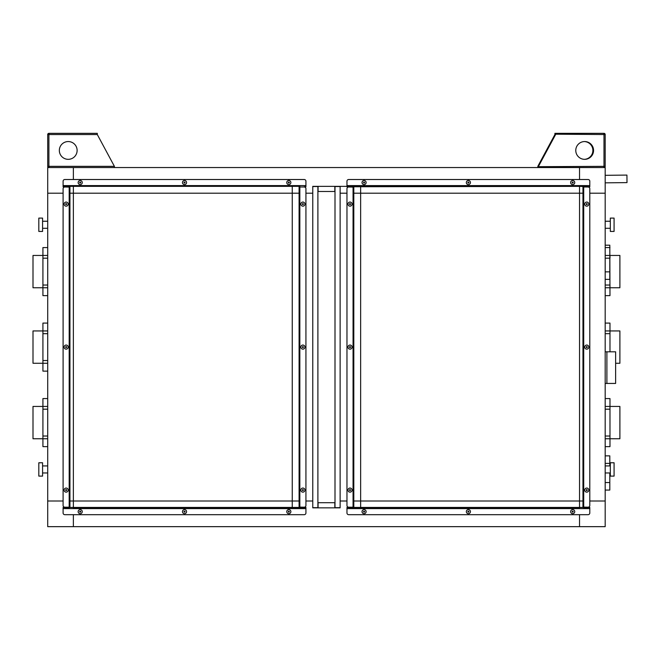 <?xml version="1.0" encoding="UTF-8"?>
<svg xmlns="http://www.w3.org/2000/svg" width="660" height="660" viewBox="0 0 660 660"><rect width="100%" height="100%" fill="white"/><g stroke="black" fill="none" stroke-linecap="round" stroke-linejoin="round"><path stroke-width="0.99" d="M586.377 347.449L586.377 346.756L586.377 347.449M589.801 186.763L579.538 186.351L579.538 193.198L582.962 193.198L579.538 193.198L579.538 186.359L353.81 186.359L353.81 501.006L582.962 501.006L579.538 501.006L579.538 193.198L353.81 193.198L360.649 193.198L360.649 501.006L353.81 501.006L360.649 501.006L360.649 507.845M589.801 193.198L605.187 193.198L605.187 167.541L47.71 167.541L47.71 526.655L605.187 526.655L605.187 193.198L589.801 193.198M589.801 501.006L605.187 501.006L589.801 501.006M66.52 346.756L66.52 347.449L66.52 346.756M73.359 507.845L73.359 501.006L69.935 501.006L73.359 501.006L73.359 507.845L299.087 507.845L299.087 193.198L69.935 193.198L73.359 193.198L73.359 501.006L299.087 501.006M63.096 501.006L47.71 501.006L63.096 501.006M63.096 193.198L47.71 193.198L63.096 193.198M340.131 186.359L334.826 186.359L334.826 191.482L318.07 191.482L318.07 186.351L312.766 186.359L312.766 193.198L305.926 193.198L312.766 193.198L312.766 501.006L305.926 501.006L312.766 501.006L312.766 507.845L318.07 507.845L318.07 502.714L334.826 502.714L334.826 507.845L340.131 507.845L340.131 501.006L346.97 501.006L340.131 501.006L340.131 193.198L346.97 193.198L340.131 193.198L340.131 186.351L346.97 186.351L312.766 186.351M292.248 507.845L292.248 193.198L299.087 193.198L299.087 186.351L73.359 186.351L73.359 193.198L73.359 186.359M73.359 179.512L73.359 167.541L73.359 179.512M579.538 179.512L579.538 167.541L579.538 179.512M360.649 186.359L360.649 193.198L353.81 193.198L353.81 507.845L579.538 507.845L579.538 501.006L579.538 507.845M579.538 514.684L579.538 526.655L579.538 514.684M73.359 514.684L73.359 526.655L73.359 514.684M312.766 507.845L340.131 507.845M588.085 186.763L583.712 186.351L582.962 187.11L583.712 187.003L583.712 507.193L588.085 507.193L582.962 507.094L583.712 507.845L589.801 507.433L589.801 508.596L346.97 508.596L346.97 512.977L346.97 507.433L353.059 507.845L353.81 507.094L353.059 507.193L353.059 187.003L348.678 187.003L353.81 187.11L353.059 186.351L353.81 186.351M292.248 186.359L292.248 193.198L299.087 193.198M340.131 186.524L335 186.524L335 507.672L340.131 507.672M312.766 507.672L317.897 507.672L317.897 186.524L312.766 186.524M605.187 490.066L609.807 490.066L609.807 482.534L605.187 482.534M605.187 463.386L609.807 463.386L609.807 455.862L605.187 455.862M609.807 463.386L609.807 465.919M609.807 472.964L609.807 482.534M606.895 351.805L615.623 351.805L615.623 383.443L606.895 383.443L606.895 351.805L605.187 351.805M606.895 383.443L605.187 383.443M605.187 279.378L609.807 279.378L609.807 271.854L605.187 271.854M605.187 295.63L609.98 295.63L609.807 245.182L605.187 245.182M609.807 258.175L609.807 271.854M605.187 446.63L609.98 446.63L609.98 438.76L619.897 438.76L619.897 406.436L609.98 406.436L609.98 398.574L605.187 398.574L609.98 398.574M605.187 438.76L609.98 438.76L609.98 406.436L609.98 409.175L605.187 409.175M609.98 438.76L609.98 436.021L605.187 436.021M605.187 287.76L619.897 287.76L619.897 255.445L609.98 255.445L609.98 258.175L605.187 258.175M605.187 247.574L609.98 247.574M609.98 287.76L609.98 285.029L605.187 285.029M605.187 228.286L610.318 228.286L610.318 231.429L614.081 231.429L614.081 218.097L610.318 218.097L610.318 221.24L605.187 221.24M610.318 228.286L610.318 221.24M605.187 472.964L610.318 472.964L610.318 476.108L614.081 476.108L614.081 462.767L610.318 462.767L610.318 465.919L605.187 465.919M610.318 472.964L610.318 465.919M47.71 323.078L42.916 323.078L42.916 330.94L33 330.94L33 363.264L42.916 363.264L42.916 371.126L47.71 371.126M47.71 330.94L42.916 330.94L42.916 363.264L42.916 360.525L47.71 360.525M42.916 330.94L42.916 333.679L47.71 333.679M47.71 398.574L42.916 398.574L42.916 406.436L33 406.436L33 438.76L42.916 438.76L42.916 446.63L47.71 446.63L42.916 446.63M47.71 406.436L42.916 406.436L42.916 438.76L42.916 436.021L47.71 436.021M42.916 406.436L42.916 409.175L47.71 409.175M47.71 247.574L42.916 247.574L42.916 255.445L33 255.445L33 287.76L42.916 287.76L42.916 295.63L47.71 295.63L42.916 295.63M47.71 255.445L42.916 255.445L42.916 287.76L42.916 285.029L47.71 285.029M42.916 255.445L42.916 258.175L47.71 258.175M47.71 465.919L42.578 465.919L42.578 462.767L38.816 462.767L38.816 476.108L42.578 476.108L42.578 472.964L47.71 472.964M42.578 465.919L42.578 472.964M47.71 221.24L42.578 221.24L42.578 218.097L38.816 218.097L38.816 231.429L42.578 231.429L42.578 228.286L47.71 228.286M42.578 221.24L42.578 228.286M605.187 175.312L626.926 175.09L627 182.614L605.187 182.837M615.623 363.264L619.897 363.264L619.897 330.94L609.98 330.94L609.98 323.078L605.187 323.078M609.98 351.805L609.98 330.94L609.98 333.679L605.187 333.679M348.678 507.433L589.801 507.433M588.085 507.193A1.708 1.708 0 0 0 589.801 505.486L589.801 188.719A1.708 1.708 0 0 0 588.085 187.003L583.712 187.003L588.085 187.003M584.702 204.105A2.054 2.054 0 0 0 586.756 206.159A2.054 2.054 0 0 0 588.803 204.105A2.054 2.054 0 0 0 586.756 202.059A2.054 2.054 0 0 0 584.702 204.105M584.702 347.102A2.054 2.054 0 0 0 586.756 349.156A2.054 2.054 0 0 0 588.803 347.102A2.054 2.054 0 0 0 586.756 345.048A2.054 2.054 0 0 0 584.702 347.102M584.702 490.091A2.054 2.054 0 0 0 586.756 492.145A2.054 2.054 0 0 0 588.803 490.091A2.054 2.054 0 0 0 586.756 488.045A2.054 2.054 0 0 0 584.702 490.091M587.268 204.105A0.511 0.511 0 0 1 586.756 204.617A0.511 0.511 0 0 1 586.245 204.105A0.511 0.511 0 0 1 586.756 203.593A0.511 0.511 0 0 1 587.268 204.105M587.268 490.091A0.511 0.511 0 0 1 586.756 490.611A0.511 0.511 0 0 1 586.245 490.091A0.511 0.511 0 0 1 586.756 489.58A0.511 0.511 0 0 1 587.268 490.091M587.268 347.102A0.511 0.511 0 0 1 586.756 347.614A0.511 0.511 0 0 1 586.245 347.102A0.511 0.511 0 0 1 586.756 346.591A0.511 0.511 0 0 1 587.268 347.102M589.801 188.719L589.801 505.486M582.962 507.094L582.962 187.11M346.97 186.351L348.678 186.351L346.97 186.351L346.97 181.228A1.708 1.708 0 0 1 348.678 179.512L588.085 179.512L348.678 179.512M583.712 186.351L346.97 186.763M348.678 187.003A1.708 1.708 0 0 0 346.97 188.719L346.97 505.486A1.708 1.708 0 0 0 348.678 507.193L353.059 507.193L348.678 507.193M352.06 490.091A2.054 2.054 0 0 0 350.014 488.045A2.054 2.054 0 0 0 347.96 490.091A2.054 2.054 0 0 0 350.014 492.145A2.054 2.054 0 0 0 352.06 490.091M352.06 347.102A2.054 2.054 0 0 0 350.014 345.048A2.054 2.054 0 0 0 347.96 347.102A2.054 2.054 0 0 0 350.014 349.156A2.054 2.054 0 0 0 352.06 347.102M352.06 204.105A2.054 2.054 0 0 0 350.014 202.059A2.054 2.054 0 0 0 347.96 204.105A2.054 2.054 0 0 0 350.014 206.159A2.054 2.054 0 0 0 352.06 204.105M349.503 490.091A0.511 0.511 0 0 1 350.014 489.58A0.511 0.511 0 0 1 350.526 490.091A0.511 0.511 0 0 1 350.014 490.611A0.511 0.511 0 0 1 349.503 490.091M349.503 204.105A0.511 0.511 0 0 1 350.014 203.593A0.511 0.511 0 0 1 350.526 204.105A0.511 0.511 0 0 1 350.014 204.617A0.511 0.511 0 0 1 349.503 204.105M349.503 347.102A0.511 0.511 0 0 1 350.014 346.591A0.511 0.511 0 0 1 350.526 347.102A0.511 0.511 0 0 1 350.014 347.614A0.511 0.511 0 0 1 349.503 347.102M353.059 186.351L348.678 186.763M346.97 505.486L346.97 188.719M353.81 187.11L353.81 507.094L353.81 187.11M346.97 512.977A1.708 1.708 0 0 0 348.678 514.684L588.085 514.684A1.708 1.708 0 0 0 589.801 512.977L589.801 508.596M572.698 509.594A2.054 2.054 0 0 0 570.644 511.64A2.054 2.054 0 0 0 572.698 513.694A2.054 2.054 0 0 0 574.753 511.64A2.054 2.054 0 0 0 572.698 509.594M468.385 509.594A2.054 2.054 0 0 0 466.331 511.64A2.054 2.054 0 0 0 468.385 513.694A2.054 2.054 0 0 0 470.431 511.64A2.054 2.054 0 0 0 468.385 509.594M364.072 509.594A2.054 2.054 0 0 0 362.018 511.64A2.054 2.054 0 0 0 364.072 513.694A2.054 2.054 0 0 0 366.118 511.64A2.054 2.054 0 0 0 364.072 509.594M572.698 512.16A0.511 0.511 0 0 1 572.187 511.64A0.511 0.511 0 0 1 572.698 511.129A0.511 0.511 0 0 1 573.21 511.64A0.511 0.511 0 0 1 572.698 512.16M364.072 512.16A0.511 0.511 0 0 1 363.553 511.64A0.511 0.511 0 0 1 364.072 511.129A0.511 0.511 0 0 1 364.584 511.64A0.511 0.511 0 0 1 364.072 512.16M468.385 512.16A0.511 0.511 0 0 1 467.874 511.64A0.511 0.511 0 0 1 468.385 511.129A0.511 0.511 0 0 1 468.897 511.64A0.511 0.511 0 0 1 468.385 512.16M588.085 514.684L348.678 514.684M589.801 181.228L589.801 185.6L589.801 181.228A1.708 1.708 0 0 0 588.085 179.512M364.072 184.61A2.054 2.054 0 0 0 366.118 182.556A2.054 2.054 0 0 0 364.072 180.502A2.054 2.054 0 0 0 362.018 182.556A2.054 2.054 0 0 0 364.072 184.61M468.385 184.61A2.054 2.054 0 0 0 470.431 182.556A2.054 2.054 0 0 0 468.385 180.502A2.054 2.054 0 0 0 466.331 182.556A2.054 2.054 0 0 0 468.385 184.61M572.698 184.61A2.054 2.054 0 0 0 574.753 182.556A2.054 2.054 0 0 0 572.698 180.502A2.054 2.054 0 0 0 570.644 182.556A2.054 2.054 0 0 0 572.698 184.61M364.072 182.044A0.511 0.511 0 0 1 364.584 182.556A0.511 0.511 0 0 1 364.072 183.067A0.511 0.511 0 0 1 363.553 182.556A0.511 0.511 0 0 1 364.072 182.044M572.698 182.044A0.511 0.511 0 0 1 573.21 182.556A0.511 0.511 0 0 1 572.698 183.067A0.511 0.511 0 0 1 572.187 182.556A0.511 0.511 0 0 1 572.698 182.044M468.385 182.044A0.511 0.511 0 0 1 468.897 182.556A0.511 0.511 0 0 1 468.385 183.067A0.511 0.511 0 0 1 467.874 182.556A0.511 0.511 0 0 1 468.385 182.044M346.97 185.6L589.801 185.6L589.801 186.351M305.926 186.763L304.219 186.763M305.926 508.596L63.096 508.596L63.096 512.977L63.096 507.433L69.184 507.845L69.935 507.094L69.184 507.193L69.184 187.003L64.804 187.003L69.935 187.11L69.184 186.351L299.838 186.351L299.087 187.11L299.838 187.003L299.838 507.193L304.219 507.193L299.087 507.094L299.838 507.845L305.926 507.433L305.926 512.977A1.708 1.708 0 0 1 304.219 514.684L64.804 514.684L304.219 514.684M64.804 507.433L305.926 507.433M304.219 507.193A1.708 1.708 0 0 0 305.926 505.486L305.926 188.719A1.708 1.708 0 0 0 304.219 187.003L299.838 187.003L304.219 187.003M300.828 204.105A2.054 2.054 0 0 0 302.882 206.159A2.054 2.054 0 0 0 304.936 204.105A2.054 2.054 0 0 0 302.882 202.059A2.054 2.054 0 0 0 300.828 204.105M300.828 347.102A2.054 2.054 0 0 0 302.882 349.156A2.054 2.054 0 0 0 304.936 347.102A2.054 2.054 0 0 0 302.882 345.048A2.054 2.054 0 0 0 300.828 347.102M300.828 490.091A2.054 2.054 0 0 0 302.882 492.145A2.054 2.054 0 0 0 304.936 490.091A2.054 2.054 0 0 0 302.882 488.045A2.054 2.054 0 0 0 300.828 490.091M303.394 204.105A0.511 0.511 0 0 1 302.882 204.617A0.511 0.511 0 0 1 302.371 204.105A0.511 0.511 0 0 1 302.882 203.593A0.511 0.511 0 0 1 303.394 204.105M303.394 490.091A0.511 0.511 0 0 1 302.882 490.611A0.511 0.511 0 0 1 302.371 490.091A0.511 0.511 0 0 1 302.882 489.58A0.511 0.511 0 0 1 303.394 490.091M303.394 347.102A0.511 0.511 0 0 1 302.882 347.614A0.511 0.511 0 0 1 302.371 347.102A0.511 0.511 0 0 1 302.882 346.591A0.511 0.511 0 0 1 303.394 347.102M305.926 188.719L305.926 505.486M299.087 507.094L299.087 187.11L299.087 507.094M64.804 186.763L69.184 186.351L63.096 186.763L64.804 186.351L63.096 186.351L63.096 181.228A1.708 1.708 0 0 1 64.804 179.512L304.219 179.512L64.804 179.512M64.804 187.003A1.708 1.708 0 0 0 63.096 188.719L63.096 505.486A1.708 1.708 0 0 0 64.804 507.193L69.184 507.193L64.804 507.193M68.194 490.091A2.054 2.054 0 0 0 66.14 488.045A2.054 2.054 0 0 0 64.086 490.091A2.054 2.054 0 0 0 66.14 492.145A2.054 2.054 0 0 0 68.194 490.091M68.194 347.102A2.054 2.054 0 0 0 66.14 345.048A2.054 2.054 0 0 0 64.086 347.102A2.054 2.054 0 0 0 66.14 349.156A2.054 2.054 0 0 0 68.194 347.102M68.194 204.105A2.054 2.054 0 0 0 66.14 202.059A2.054 2.054 0 0 0 64.086 204.105A2.054 2.054 0 0 0 66.14 206.159A2.054 2.054 0 0 0 68.194 204.105M65.629 490.091A0.511 0.511 0 0 1 66.14 489.58A0.511 0.511 0 0 1 66.652 490.091A0.511 0.511 0 0 1 66.14 490.611A0.511 0.511 0 0 1 65.629 490.091M65.629 204.105A0.511 0.511 0 0 1 66.14 203.593A0.511 0.511 0 0 1 66.652 204.105A0.511 0.511 0 0 1 66.14 204.617A0.511 0.511 0 0 1 65.629 204.105M65.629 347.102A0.511 0.511 0 0 1 66.14 346.591A0.511 0.511 0 0 1 66.652 347.102A0.511 0.511 0 0 1 66.14 347.614A0.511 0.511 0 0 1 65.629 347.102M63.096 505.486L63.096 188.719M69.935 187.11L69.935 507.094L69.935 187.11M63.096 512.977A1.708 1.708 0 0 0 64.804 514.684M288.824 509.594A2.054 2.054 0 0 0 286.77 511.64A2.054 2.054 0 0 0 288.824 513.694A2.054 2.054 0 0 0 290.878 511.64A2.054 2.054 0 0 0 288.824 509.594M184.511 509.594A2.054 2.054 0 0 0 182.457 511.64A2.054 2.054 0 0 0 184.511 513.694A2.054 2.054 0 0 0 186.565 511.64A2.054 2.054 0 0 0 184.511 509.594M80.198 509.594A2.054 2.054 0 0 0 78.144 511.64A2.054 2.054 0 0 0 80.198 513.694A2.054 2.054 0 0 0 82.252 511.64A2.054 2.054 0 0 0 80.198 509.594M288.824 512.16A0.511 0.511 0 0 1 288.313 511.64A0.511 0.511 0 0 1 288.824 511.129A0.511 0.511 0 0 1 289.336 511.64A0.511 0.511 0 0 1 288.824 512.16M80.198 512.16A0.511 0.511 0 0 1 79.687 511.64A0.511 0.511 0 0 1 80.198 511.129A0.511 0.511 0 0 1 80.71 511.64A0.511 0.511 0 0 1 80.198 512.16M184.511 512.16A0.511 0.511 0 0 1 184 511.64A0.511 0.511 0 0 1 184.511 511.129A0.511 0.511 0 0 1 185.023 511.64A0.511 0.511 0 0 1 184.511 512.16M305.926 181.228L305.926 185.6L305.926 181.228A1.708 1.708 0 0 0 304.219 179.512M80.198 184.61A2.054 2.054 0 0 0 82.252 182.556A2.054 2.054 0 0 0 80.198 180.502A2.054 2.054 0 0 0 78.144 182.556A2.054 2.054 0 0 0 80.198 184.61M184.511 184.61A2.054 2.054 0 0 0 186.565 182.556A2.054 2.054 0 0 0 184.511 180.502A2.054 2.054 0 0 0 182.457 182.556A2.054 2.054 0 0 0 184.511 184.61M288.824 184.61A2.054 2.054 0 0 0 290.878 182.556A2.054 2.054 0 0 0 288.824 180.502A2.054 2.054 0 0 0 286.77 182.556A2.054 2.054 0 0 0 288.824 184.61M80.198 182.044A0.511 0.511 0 0 1 80.71 182.556A0.511 0.511 0 0 1 80.198 183.067A0.511 0.511 0 0 1 79.687 182.556A0.511 0.511 0 0 1 80.198 182.044M288.824 182.044A0.511 0.511 0 0 1 289.336 182.556A0.511 0.511 0 0 1 288.824 183.067A0.511 0.511 0 0 1 288.313 182.556A0.511 0.511 0 0 1 288.824 182.044M184.511 182.044A0.511 0.511 0 0 1 185.023 182.556A0.511 0.511 0 0 1 184.511 183.067A0.511 0.511 0 0 1 184 182.556A0.511 0.511 0 0 1 184.511 182.044M63.096 185.6L305.926 185.6L305.926 186.351M603.949 166.691L603.991 167.541A1.196 1.196 0 0 0 605.187 166.345L605.187 134.541A1.196 1.196 0 0 0 603.991 133.345L603.949 134.194M591.509 133.345L603.991 133.345L605.187 134.541L605.187 141.554M605.187 159.332L605.187 166.345L603.991 166.345L603.751 167.541M593.563 150.439A8.893 8.893 0 0 1 584.669 159.332A8.893 8.893 0 0 1 575.776 150.439A8.893 8.893 0 0 1 584.669 141.554A8.893 8.893 0 0 1 593.563 150.439M605.187 134.541L603.991 134.541L603.751 133.345L555.596 133.345L555.596 134.541L538.494 166.345L538.494 167.541M603.991 167.541L605.187 166.345M47.71 141.554L47.71 159.332M59.334 150.439A8.893 8.893 0 0 0 68.227 159.332A8.893 8.893 0 0 0 77.121 150.439A8.893 8.893 0 0 0 68.227 141.554A8.893 8.893 0 0 0 59.334 150.439M114.403 167.541L114.403 166.345L97.3 134.541L97.3 133.345L49.145 133.345L48.906 134.541L47.71 134.541L48.906 133.345L48.559 134.541M61.627 133.345L48.906 133.345A1.196 1.196 0 0 0 47.71 134.541L47.71 166.345L48.906 167.541L48.947 166.691M49.145 167.541L48.906 166.345L47.71 166.345A1.196 1.196 0 0 0 48.906 167.541M537.809 167.541L537.809 166.691L538.494 166.691M555.596 134.194L554.911 134.194L554.911 133.345L555.596 133.345M584.323 159.332A8.893 8.893 0 0 0 592.878 150.439A8.893 8.893 0 0 0 584.323 141.554M554.911 134.194L603.991 134.541L603.991 166.345L537.809 166.691M537.809 166.345L554.911 134.541M605.187 406.436L609.98 406.436M605.187 255.445L609.98 255.445M47.71 363.264L42.916 363.264M47.71 438.76L42.916 438.76M47.71 287.76L42.916 287.76M605.187 330.94L609.98 330.94M588.085 507.845L588.085 507.433M304.219 507.845L304.219 507.433M97.3 134.541L48.906 134.541L48.906 166.345L114.403 166.345"/></g></svg>

